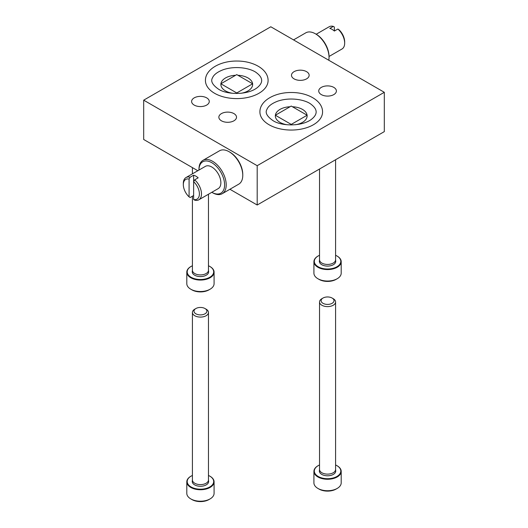 <?xml version="1.0" encoding="UTF-8"?>
<svg xmlns="http://www.w3.org/2000/svg" width="528" height="528" viewBox="0 0 528 528"><rect width="100%" height="100%" fill="white"/><g stroke="black" fill="none" stroke-linecap="round" stroke-linejoin="round"><path stroke-width="0.79" d="M344.672 43.105L344.672 41.897A11.365 6.56 60 0 0 338.91 29.667L337.867 29.02A12.844 7.412 60 0 1 344.672 43.105A12.844 7.412 60 0 1 342.019 48.985L329.03 56.483M189.09 179.071L190.133 177.217A12.844 7.412 -120 0 0 185.981 177.56A12.844 7.412 -120 0 0 183.328 183.44L183.328 184.642A11.365 6.56 -120 0 0 189.09 196.871L189.09 179.071A11.365 6.56 -120 0 0 183.328 184.642M193.631 195.505L190.133 197.525L189.09 196.871M143.689 100.168L257.189 165.693L384.311 92.301L270.811 26.776L143.689 100.168L143.689 139.484L197.815 170.729M384.311 92.301L384.311 131.617L257.189 205.009L229.918 189.268M229.145 151.741L229.951 152.203A18.124 10.468 60 0 1 242.768 174.405L242.768 175.329A19.259 11.121 -120 0 0 229.145 151.741A19.259 11.121 -120 0 0 219.516 150.79L202.963 160.347A19.259 11.121 -120 0 0 198.97 169.165L198.97 170.062A18.124 10.468 -120 0 1 211.801 162.697A18.124 10.468 -120 0 1 224.605 184.879A18.124 10.468 -120 0 1 211.814 192.304L212.593 192.753A19.259 11.121 -120 0 0 222.222 193.703A19.259 11.121 -120 0 0 222.222 171.468A19.259 11.121 -120 0 0 202.963 160.347M257.189 165.693L257.189 205.009M333.802 87.391A8.831 5.095 180 0 1 336.389 90.994A8.831 5.095 180 0 1 327.558 96.089A8.831 5.095 180 0 1 318.734 90.994A8.831 5.095 180 0 1 324.179 86.282A8.831 5.095 180 0 1 333.802 87.391M306.563 71.663A8.831 5.095 180 0 1 309.151 75.266A8.831 5.095 180 0 1 300.32 80.362A8.831 5.095 180 0 1 291.489 75.266A8.831 5.095 180 0 1 296.941 70.554A8.831 5.095 180 0 1 306.563 71.663M206.686 97.871A8.831 5.095 180 0 1 209.266 101.475A8.831 5.095 180 0 1 200.442 106.57A8.831 5.095 180 0 1 191.611 101.475A8.831 5.095 180 0 1 197.063 96.769A8.831 5.095 180 0 1 206.686 97.871M233.924 113.599A8.831 5.095 180 0 1 236.511 117.203A8.831 5.095 180 0 1 227.68 122.298A8.831 5.095 180 0 1 218.849 117.203A8.831 5.095 180 0 1 224.301 112.497A8.831 5.095 180 0 1 233.924 113.599M214.606 93.298A31.33 18.091 0 0 0 248.747 97.218A31.33 18.091 0 0 0 268.092 80.507C268.151 69.175 253.222 61.043 237.303 61.05C220.499 60.74 205.234 69.227 205.432 80.507A31.33 18.091 0 0 0 214.606 93.298M269.082 124.753A31.33 18.091 0 0 0 303.23 128.674A31.33 18.091 0 0 0 322.568 111.962C322.634 100.624 307.705 92.499 291.786 92.506C274.976 92.195 259.717 100.683 259.908 111.962A31.33 18.091 0 0 0 269.082 124.753M222.222 193.703L238.781 184.147A19.259 11.121 -120 0 0 242.768 175.329M212.593 192.753L211.787 192.291M193.631 199.498A11.365 6.56 -120 0 0 199.399 193.921A11.365 6.56 -120 0 0 193.631 181.691L193.631 199.498L194.674 200.145A12.844 7.412 -120 0 0 198.825 199.802L218.209 188.608A12.844 7.412 -120 0 0 218.209 173.785A12.844 7.412 -120 0 0 205.372 166.366L185.981 177.56M198.825 199.802A12.844 7.412 -120 0 0 201.161 190.978A12.844 7.412 -120 0 0 194.674 179.843L193.631 181.691L193.631 175.204L190.133 177.217M194.674 179.843L198.172 177.824A12.844 7.412 -120 0 0 193.631 175.204M293.542 39.897L305.778 32.835A19.259 11.121 60 0 1 315.407 33.792L315.407 33.792A19.259 11.121 60 0 1 329.03 57.38A19.259 11.121 60 0 1 328.779 60.238M316.213 34.254L315.407 33.792L316.213 34.254A18.124 10.468 60 0 1 329.03 56.456L329.03 57.38M316.166 34.254L329.175 26.743A12.844 7.412 60 0 1 333.326 26.4L334.369 27.047L334.369 31.04L337.867 29.02M333.326 26.4L329.828 28.42A12.844 7.412 60 0 1 332.099 29.396A12.844 7.412 60 0 1 334.369 31.04M292.42 106.742A15.893 9.174 180 0 1 302.478 109.408A15.893 9.174 180 0 1 307.085 115.21M307.131 115.797A15.893 9.174 180 0 1 307.131 115.896A15.893 9.174 180 0 1 295.449 124.74M287.034 124.74A15.893 9.174 180 0 1 275.352 115.896A15.893 9.174 180 0 1 275.352 115.797M275.392 115.21A15.893 9.174 180 0 1 290.063 106.742M237.937 75.293A15.893 9.174 180 0 1 247.995 77.953A15.893 9.174 180 0 1 252.608 83.761M252.648 84.348A15.893 9.174 180 0 1 252.648 84.44A15.893 9.174 180 0 1 240.966 93.284M232.551 93.284A15.893 9.174 180 0 1 220.869 84.44A15.893 9.174 180 0 1 220.869 84.348M220.915 83.761A15.893 9.174 180 0 1 235.58 75.293M307.131 115.236L291.238 106.062L275.352 115.236L291.238 124.41L307.131 115.236L307.131 115.988M291.238 124.41L291.238 124.938M275.352 115.236L275.352 115.988M252.648 83.787L236.762 74.613L220.869 83.787L236.762 92.961L252.648 83.787L252.648 84.533M236.762 92.961L236.762 93.482M220.869 83.787L220.869 84.533M318.054 256.04A13.642 7.874 0 0 0 317.909 256.126L317.909 256.126A13.642 7.874 0 0 0 313.916 261.697L313.916 273.161A13.642 7.874 0 0 0 317.909 278.731L319.044 279.385A12.038 6.95 0 0 0 336.072 279.385L337.207 278.731A13.642 7.874 0 0 0 341.2 273.161L341.2 261.697A13.642 7.874 0 0 0 337.207 256.126A13.642 7.874 0 0 0 337.062 256.04M317.909 278.731A13.642 7.874 0 0 0 337.207 278.731M313.916 261.697A13.642 7.874 0 0 0 327.558 269.57A13.642 7.874 0 0 0 341.2 261.697M319.532 255.288A13.24 7.643 0 0 0 318.193 255.961L318.193 255.961A13.24 7.643 0 0 0 318.193 266.772A13.24 7.643 0 0 0 336.923 266.772A13.24 7.643 0 0 0 336.923 255.961A13.24 7.643 0 0 0 335.584 255.288M319.532 259.657L319.387 261.089A8.184 4.726 0 0 0 327.558 266.092A8.184 4.726 0 0 0 335.729 261.089L335.584 259.657M319.546 259.519A8.026 4.633 0 0 0 319.532 259.796A8.026 4.633 0 0 0 327.558 264.429A8.026 4.633 0 0 0 335.584 259.796L335.584 159.753M190.938 266.528A13.642 7.874 0 0 0 190.793 266.607L190.793 266.607A13.642 7.874 0 0 0 186.8 272.177L186.8 283.648A13.642 7.874 0 0 0 190.793 289.219L191.928 289.872A12.038 6.95 0 0 0 208.956 289.872L210.091 289.219A13.642 7.874 0 0 0 214.084 283.648L214.084 272.177A13.642 7.874 0 0 0 210.091 266.607A13.642 7.874 0 0 0 209.946 266.528M190.793 289.219A13.642 7.874 0 0 0 210.091 289.219M186.8 272.177A13.642 7.874 0 0 0 200.442 280.058A13.642 7.874 0 0 0 214.084 272.177M192.416 265.769A13.24 7.643 0 0 0 191.077 266.449L191.077 266.449A13.24 7.643 0 0 0 191.077 277.259A13.24 7.643 0 0 0 209.807 277.259A13.24 7.643 0 0 0 209.807 266.449A13.24 7.643 0 0 0 208.468 265.769M192.416 270.145L192.271 271.57A8.184 4.726 0 0 0 200.442 276.58A8.184 4.726 0 0 0 208.613 271.57L208.468 270.145M192.43 270.006A8.026 4.633 0 0 0 192.416 270.277A8.026 4.633 0 0 0 200.442 274.91A8.026 4.633 0 0 0 208.468 270.277L208.468 194.238M318.054 465.736A13.642 7.874 0 0 0 317.909 465.815L317.909 465.815A13.642 7.874 0 0 0 313.916 471.385L313.916 482.856A13.642 7.874 0 0 0 317.909 488.426L319.044 489.08A12.038 6.95 0 0 0 336.072 489.08L337.207 488.426A13.642 7.874 0 0 0 341.2 482.856L341.2 471.385A13.642 7.874 0 0 0 337.207 465.815A13.642 7.874 0 0 0 337.062 465.736M317.909 488.426A13.642 7.874 0 0 0 337.207 488.426M313.916 471.385A13.642 7.874 0 0 0 327.558 479.266A13.642 7.874 0 0 0 341.2 471.385M319.532 464.977A13.24 7.643 0 0 0 318.193 465.656L318.193 465.656A13.24 7.643 0 0 0 318.193 476.467A13.24 7.643 0 0 0 336.923 476.467A13.24 7.643 0 0 0 336.923 465.656A13.24 7.643 0 0 0 335.584 464.977M319.532 469.352L319.387 470.778A8.184 4.726 0 0 0 327.558 475.787A8.184 4.726 0 0 0 335.729 470.778L335.584 469.352M319.546 469.214A8.026 4.633 0 0 0 319.532 469.484A8.026 4.633 0 0 0 327.558 474.118A8.026 4.633 0 0 0 335.584 469.484L335.584 301.97A8.026 4.633 0 0 0 333.234 298.696L332.119 298.049A6.448 3.722 0 0 0 322.997 298.049L322.997 298.049A6.448 3.722 0 0 0 322.997 303.316A6.448 3.722 0 0 0 332.119 303.316A6.448 3.722 0 0 0 332.119 298.049M321.882 298.696L322.997 298.049L321.882 298.696A8.026 4.633 0 0 0 319.532 301.97A8.026 4.633 0 0 0 327.558 306.603A8.026 4.633 0 0 0 335.584 301.97M190.938 476.223A13.642 7.874 0 0 0 190.793 476.302L190.793 476.302A13.642 7.874 0 0 0 186.8 481.873L186.8 493.337A13.642 7.874 0 0 0 190.793 498.907L191.928 499.567A12.038 6.95 0 0 0 208.956 499.567L210.091 498.907A13.642 7.874 0 0 0 214.084 493.337L214.084 481.873A13.642 7.874 0 0 0 210.091 476.302A13.642 7.874 0 0 0 209.946 476.223M190.793 498.907A13.642 7.874 0 0 0 210.091 498.907M186.8 481.873A13.642 7.874 0 0 0 200.442 489.746A13.642 7.874 0 0 0 214.084 481.873M192.416 475.464A13.24 7.643 0 0 0 191.077 476.137L191.077 476.137A13.24 7.643 0 0 0 191.077 486.948A13.24 7.643 0 0 0 209.807 486.948A13.24 7.643 0 0 0 209.807 476.137A13.24 7.643 0 0 0 208.468 475.464M192.416 479.833L192.271 481.265A8.184 4.726 0 0 0 200.442 486.268A8.184 4.726 0 0 0 208.613 481.265L208.468 479.833M192.43 479.701A8.026 4.633 0 0 0 192.416 479.972A8.026 4.633 0 0 0 200.442 484.605A8.026 4.633 0 0 0 208.468 479.972L208.468 312.457A8.026 4.633 0 0 0 206.118 309.177L205.003 308.537A6.448 3.722 0 0 0 195.881 308.537L195.881 308.537A6.448 3.722 0 0 0 195.881 313.804A6.448 3.722 0 0 0 205.003 313.804A6.448 3.722 0 0 0 205.003 308.537M194.766 309.177L195.881 308.537L194.766 309.177A8.026 4.633 0 0 0 192.416 312.457A8.026 4.633 0 0 0 200.442 317.09A8.026 4.633 0 0 0 208.468 312.457M272.996 120.622C281.345 126.271 301.607 126.713 311.355 119.407C317.75 114.444 317.75 109.474 311.335 104.504C306.194 100.049 291.093 96.677 277.86 101.112C271.913 103.369 268.27 106.121 266.944 109.369C264.95 112.649 266.97 116.404 272.996 120.622M218.519 89.166C226.868 94.816 247.13 95.258 256.872 87.952C263.274 82.988 263.267 78.019 256.859 73.049C251.717 68.594 236.61 65.228 223.384 69.663C217.43 71.914 213.794 74.666 212.461 77.913C210.474 81.2 212.494 84.949 218.519 89.166M319.532 259.796L319.532 169.019M192.416 270.277L192.416 196.205M192.416 173.851L192.416 167.614M319.532 469.484L319.532 301.97M192.416 479.972L192.416 312.457"/></g></svg>
